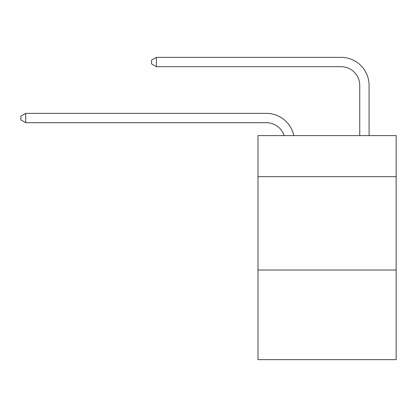 <?xml version="1.0" encoding="UTF-8"?>
<svg xmlns="http://www.w3.org/2000/svg" width="417" height="417" viewBox="0 0 417 417"><rect width="100%" height="100%" fill="white"/><g stroke="black" fill="none" stroke-linecap="round" stroke-linejoin="round"><path stroke-width="0.63" d="M396.15 176.667L396.15 135.588L257.982 135.588L257.982 176.667L396.15 176.667L396.15 359.647L257.982 359.647L257.982 176.667M396.15 270.023L257.982 270.023M266.38 113.367L25.703 113.367L266.38 113.367A28.007 28.007 151.9 0 1 293.787 135.588M359.741 135.588L359.741 85.36A18.671 18.671 13.1 0 0 341.07 66.689L156.406 66.689L151.553 63.89L151.553 60.152L156.406 57.353L341.07 57.353A28.007 28.007 32.5 0 1 369.076 85.36L369.076 135.588M359.741 85.36A18.671 18.671 -147.5 0 0 341.07 66.689A18.671 18.671 -147.5 0 1 359.741 85.36A18.671 18.671 -147.5 0 0 341.07 66.689A18.671 18.671 -147.5 0 1 359.741 85.36A18.671 18.671 -147.5 0 0 341.07 66.689A18.671 18.671 -147.5 0 1 359.741 85.36A18.671 18.671 -147.5 0 0 341.07 66.689A18.671 18.671 -147.5 0 1 359.741 85.36A18.671 18.671 -147.5 0 0 341.07 66.689A18.671 18.671 -147.5 0 1 359.741 85.36A18.671 18.671 -147.5 0 0 341.07 66.689A18.671 18.671 -147.5 0 1 359.741 85.36A18.671 18.671 -147.5 0 0 341.07 66.689A18.671 18.671 -147.5 0 1 359.741 85.36A18.671 18.671 -147.5 0 0 341.07 66.689A18.671 18.671 -147.5 0 1 359.741 85.36A18.671 18.671 -147.5 0 0 341.07 66.689A18.671 18.671 -147.5 0 1 359.741 85.36A18.671 18.671 -147.5 0 0 341.07 66.689A18.671 18.671 -147.5 0 1 359.741 85.36A18.671 18.671 -147.5 0 0 341.07 66.689A18.671 18.671 -147.5 0 1 359.741 85.36A18.671 18.671 -147.5 0 0 341.07 66.689A18.671 18.671 -147.5 0 1 359.741 85.36A18.671 18.671 -147.5 0 0 341.07 66.689A18.671 18.671 -147.5 0 1 359.741 85.36A18.671 18.671 -147.5 0 0 341.07 66.689A18.671 18.671 -147.5 0 1 359.741 85.36A18.671 18.671 -147.5 0 0 341.07 66.689A18.671 18.671 -147.5 0 1 359.741 85.36A18.671 18.671 -147.5 0 0 341.07 66.689A18.671 18.671 -147.5 0 1 359.741 85.36A18.671 18.671 -147.5 0 0 341.07 66.689A18.671 18.671 -147.5 0 1 359.741 85.36A18.671 18.671 -147.5 0 0 341.07 66.689A18.671 18.671 -147.5 0 1 359.741 85.36A18.671 18.671 -147.5 0 0 341.07 66.689A18.671 18.671 -147.5 0 1 359.741 85.36A18.671 18.671 -147.5 0 0 341.07 66.689A18.671 18.671 -147.5 0 1 359.741 85.36A18.671 18.671 -147.5 0 0 341.07 66.689A18.671 18.671 -147.5 0 1 359.741 85.36A18.671 18.671 -147.5 0 0 341.07 66.689A18.671 18.671 -147.5 0 1 359.741 85.36A18.671 18.671 -147.5 0 0 341.07 66.689A18.671 18.671 -147.5 0 1 359.741 85.36A18.671 18.671 -147.5 0 0 341.07 66.689A18.671 18.671 -147.5 0 1 359.741 85.36A18.671 18.671 -147.5 0 0 341.07 66.689A18.671 18.671 -147.5 0 1 359.741 85.36A18.671 18.671 -147.5 0 0 341.07 66.689A18.671 18.671 -147.5 0 1 359.741 85.36A18.671 18.671 -147.5 0 0 341.07 66.689A18.671 18.671 -147.5 0 1 359.741 85.36A18.671 18.671 -147.5 0 0 341.07 66.689A18.671 18.671 -147.5 0 1 359.741 85.36A18.671 18.671 -147.5 0 0 341.07 66.689A18.671 18.671 -147.5 0 1 359.741 85.36A18.671 18.671 -147.5 0 0 341.07 66.689A18.671 18.671 -147.5 0 1 359.741 85.36A18.671 18.671 -147.5 0 0 341.07 66.689A18.671 18.671 -147.5 0 1 359.741 85.36A18.671 18.671 -147.5 0 0 341.07 66.689A18.671 18.671 -147.5 0 1 359.741 85.36A18.671 18.671 -147.5 0 0 341.07 66.689A18.671 18.671 -147.5 0 1 359.741 85.36A18.671 18.671 -147.5 0 0 341.07 66.689M284.133 135.588A18.671 18.671 -28.1 0 0 266.38 122.702L25.703 122.702L20.85 119.903L20.85 116.171L25.703 113.367L25.703 122.702M156.406 57.353L156.406 66.689"/></g></svg>
